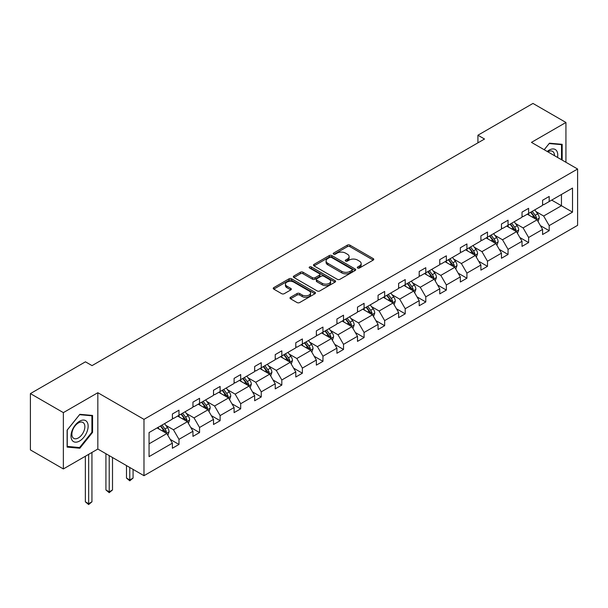 <?xml version="1.0" encoding="UTF-8"?>
<svg xmlns="http://www.w3.org/2000/svg" width="608" height="608" viewBox="0 0 608 608"><rect width="100%" height="100%" fill="white"/><g stroke="black" fill="none" stroke-linecap="round" stroke-linejoin="round"><path stroke-width="0.91" d="M357.664 268.022A1.284 0.737 0 0 0 359.472 268.022L373.221 260.087A1.832 1.056 0 0 0 373.76 259.342A1.832 1.056 0 0 0 373.221 258.59L349.927 245.146A1.832 1.056 0 0 0 347.343 245.146L333.594 253.08A1.284 0.737 0 0 0 333.214 253.604A1.284 0.737 0 0 0 333.594 254.129A1.284 0.737 0 0 0 335.403 254.129L337.182 253.103A5.86 3.382 0 0 1 345.466 253.103L347.404 254.22A5.86 3.382 0 0 1 349.121 256.614A5.86 3.382 0 0 1 347.404 259L345.625 260.034A1.284 0.737 0 0 0 345.253 260.551A1.284 0.737 0 0 0 345.625 261.075A1.284 0.737 0 0 0 347.442 261.075L349.22 260.049A5.86 3.382 0 0 1 357.504 260.049L359.442 261.174A5.86 3.382 0 0 1 361.16 263.56A5.86 3.382 0 0 1 359.442 265.954L357.664 266.98A1.284 0.737 0 0 0 357.291 267.505A1.284 0.737 0 0 0 357.664 268.022L357.664 266.98M290.533 297.297A1.832 1.056 0 0 0 289.993 298.042A1.832 1.056 0 0 0 290.533 298.786L297.069 302.564A1.832 1.056 0 0 0 299.653 302.564L314.929 293.748A1.832 1.056 0 0 0 315.461 292.995A1.832 1.056 0 0 0 314.929 292.25L291.635 278.806A1.832 1.056 0 0 0 289.043 278.806L273.775 287.622A1.832 1.056 0 0 0 273.235 288.367A1.832 1.056 0 0 0 273.775 289.112L281.664 293.672A1.832 1.056 0 0 0 284.255 293.672L290.791 289.894A1.832 1.056 0 0 0 291.323 289.15A1.832 1.056 0 0 0 290.791 288.405L286.877 286.14A4.894 2.827 0 0 1 285.441 284.141A4.894 2.827 0 0 1 288.466 281.534A4.894 2.827 0 0 1 293.801 282.15L309.138 290.996A4.894 2.827 0 0 1 310.566 292.995A4.894 2.827 0 0 1 307.549 295.61A4.894 2.827 0 0 1 302.214 294.994L299.653 293.52A1.832 1.056 0 0 0 297.069 293.52L290.533 297.297L290.533 298.786L297.069 295.047L297.069 293.52M97.835 392.722L63.361 412.627L30.4 393.596L30.4 449.92L63.361 468.95L97.835 449.046L143.982 475.692L143.982 419.36L97.835 392.722L97.835 449.046M565.934 162.275L565.934 122.466L531.453 142.371L577.6 169.016L143.982 419.36M565.934 122.466L532.973 103.436L477.926 135.219L477.926 142.827M30.4 393.596L85.447 361.821L92.036 365.621L484.523 139.027L477.926 135.219M337.311 279.323A1.832 1.056 0 0 0 339.902 279.323L355.171 270.507A1.832 1.056 0 0 0 355.71 269.762A1.832 1.056 0 0 0 355.171 269.017L331.877 255.565A1.832 1.056 0 0 0 329.293 255.565L314.017 264.381A1.832 1.056 0 0 0 313.485 265.134A1.832 1.056 0 0 0 314.017 265.878L337.311 279.323M310.065 268.303A1.284 0.737 0 0 1 311.364 268.485L311.364 266.958L335.046 280.63A1.832 1.056 0 0 1 335.586 281.382A1.832 1.056 0 0 1 335.046 282.127L319.778 290.943A1.832 1.056 0 0 1 317.194 290.943L293.9 277.499L293.9 276.002A1.832 1.056 0 0 0 293.36 276.746A1.832 1.056 0 0 0 293.9 277.499M293.9 276.002L300.428 272.224A1.832 1.056 0 0 1 303.02 272.224L312.466 277.681A1.832 1.056 0 0 0 315.058 277.681L319.39 275.181A1.832 1.056 0 0 0 319.93 274.428A1.832 1.056 0 0 0 319.39 273.684L309.556 268.006A1.284 0.737 0 0 1 309.183 267.482A1.284 0.737 0 0 1 309.974 266.798A1.284 0.737 0 0 1 311.364 266.958M63.361 412.627L63.361 468.95M149.059 432.569L172.391 419.094L172.391 413.995L178.98 410.187L178.98 415.287L192.956 407.223L192.956 402.124L199.553 398.316L199.553 403.416L213.522 395.344L213.522 390.245L220.119 386.445L220.119 391.544L234.095 383.473L234.095 378.374L240.684 374.566L240.684 379.666L254.661 371.602L254.661 366.502L261.25 362.695L261.25 367.794L275.226 359.723L275.226 354.624L281.816 350.816L281.816 355.916L295.792 347.852L295.792 342.752L302.381 338.945L302.381 344.044L316.358 335.973L316.358 330.874L322.954 327.074L322.954 332.173L336.923 324.102L336.923 319.002L343.52 315.195L343.52 320.294L357.496 312.231L357.496 307.131L364.086 303.324L364.086 308.423L378.062 300.352L378.062 295.252L384.651 291.445L384.651 296.544L398.628 288.481L398.628 283.381L405.217 279.574L405.217 284.673L419.193 276.602L419.193 271.502L425.79 267.702L425.79 272.802L439.759 264.731L439.759 259.631L446.356 255.824L446.356 260.923L460.332 252.86L460.332 247.76L466.921 243.952L466.921 249.052L480.898 240.981L480.898 235.881L487.487 232.074L487.487 237.173L501.463 229.11L501.463 224.01L508.052 220.202L508.052 225.302L522.029 217.231L522.029 212.131L528.618 208.331L528.618 213.431L542.594 205.36L542.594 200.26L549.191 196.452L549.191 201.552L572.523 188.077L572.523 212.131L549.191 225.606L549.191 230.706L542.594 234.513L542.594 229.414L528.618 237.477L528.618 242.584L522.029 246.384L522.029 241.285L508.052 249.356L508.052 254.456L501.463 258.263L501.463 253.164L487.487 261.227L487.487 266.327L480.898 270.134L480.898 265.035L466.921 273.106L466.921 278.206L460.332 282.006L460.332 276.906L446.356 284.977L446.356 290.077L439.759 293.884L439.759 288.785L425.79 296.848L425.79 301.956L419.193 305.756L419.193 300.656L405.217 308.727L405.217 313.827L398.628 317.634L398.628 312.535L384.651 320.598L384.651 325.698L378.062 329.506L378.062 324.406L364.086 332.477L364.086 337.577L357.496 341.377L357.496 336.277L343.52 344.348L343.52 349.448L336.923 353.256L336.923 348.156L322.954 356.22L322.954 361.327L316.358 365.127L316.358 360.027L302.381 368.098L302.381 373.198L295.792 377.006L295.792 371.906L281.816 379.97L281.816 385.069L275.226 388.877L275.226 383.777L261.25 391.848L261.25 396.948L254.661 400.748L254.661 395.648L240.684 403.72L240.684 408.819L234.095 412.627L234.095 407.527L220.119 415.591L220.119 420.698L213.522 424.498L213.522 419.398L199.553 427.47L199.553 432.569L192.956 436.377L192.956 431.277L178.98 439.341L178.98 444.44L172.391 448.248L172.391 443.148L149.059 456.623L149.059 432.569M143.982 475.692L577.6 225.34L577.6 169.016M177.665 416.054L187.424 421.686L173.447 429.75L165.817 425.349M173.447 429.75L178.98 439.341M187.424 421.686L192.956 431.277M172.391 417.878L173.447 418.486L178.98 415.287M198.231 404.176L207.989 409.807L194.013 417.878L186.382 413.47M194.013 417.878L199.553 427.47M207.989 409.807L213.522 419.398M192.956 406.007L194.013 406.615L199.553 403.416M218.796 392.304L228.555 397.936L214.578 406.007L206.948 401.599M214.578 406.007L220.119 415.591M228.555 397.936L234.095 407.527M213.522 394.128L214.578 394.736L220.119 391.544M239.362 380.426L249.12 386.057L235.144 394.128L227.514 389.72M235.144 394.128L240.684 403.72M249.12 386.057L254.661 395.648M234.095 382.257L235.144 382.865L240.684 379.666M259.935 368.554L269.686 374.186L255.717 382.257L248.079 377.849M255.717 382.257L261.25 391.848M269.686 374.186L275.226 383.777M254.661 370.378L255.717 370.986L261.25 367.794M280.501 356.683L290.259 362.315L276.283 370.378L268.652 365.978M276.283 370.378L281.816 379.97M290.259 362.315L295.792 371.906M275.226 358.507L276.283 359.115L281.816 355.916M301.066 344.804L310.825 350.436L296.848 358.507L289.218 354.099M296.848 358.507L302.381 368.098M310.825 350.436L316.358 360.027M295.792 346.636L296.848 347.244L302.381 344.044M321.632 332.933L331.39 338.565L317.414 346.636L309.784 342.228M317.414 346.636L322.954 356.22M331.39 338.565L336.923 348.156M316.358 334.757L317.414 335.365L322.954 332.173M342.198 321.054L351.956 326.694L337.98 334.757L330.349 330.349M337.98 334.757L343.52 344.348M351.956 326.694L357.496 336.277M336.923 322.886L337.98 323.494L343.52 320.294M362.771 309.183L372.522 314.815L358.545 322.886L350.915 318.478M358.545 322.886L364.086 332.477M372.522 314.815L378.062 324.406M357.496 311.007L358.545 311.615L364.086 308.423M383.336 297.312L393.087 302.944L379.118 311.007L371.488 306.607M379.118 311.007L384.651 320.598M393.087 302.944L398.628 312.535M378.062 299.136L379.118 299.744L384.651 296.544M403.902 285.433L413.66 291.065L399.684 299.136L392.054 294.728M399.684 299.136L405.217 308.727M413.66 291.065L419.193 300.656M398.628 287.265L399.684 287.873L405.217 284.673M424.468 273.562L434.226 279.194L420.25 287.265L412.619 282.857M420.25 287.265L425.79 296.848M434.226 279.194L439.759 288.785M419.193 275.386L420.25 275.994L425.79 272.802M445.033 261.683L454.792 267.322L440.815 275.386L433.185 270.978M440.815 275.386L446.356 284.977M454.792 267.322L460.332 276.906M439.759 263.515L440.815 264.123L446.356 260.923M465.599 249.812L475.357 255.444L461.381 263.515L453.75 259.107M461.381 263.515L466.921 273.106M475.357 255.444L480.898 265.035M460.332 251.636L461.381 252.244L466.921 249.052M486.172 237.941L495.923 243.572L481.954 251.636L474.316 247.236M481.954 251.636L487.487 261.227M495.923 243.572L501.463 253.164M480.898 239.765L481.954 240.373L487.487 237.173M506.738 226.062L516.496 231.694L502.52 239.765L494.889 235.357M502.52 239.765L508.052 249.356M516.496 231.694L522.029 241.285M501.463 227.894L502.52 228.502L508.052 225.302M527.303 214.191L537.062 219.822L523.085 227.894L515.455 223.486M523.085 227.894L528.618 237.477M537.062 219.822L542.594 229.414M522.029 216.015L523.085 216.623L528.618 213.431M551.692 200.108L561.45 205.74L543.651 216.015L536.02 211.607M543.651 216.015L549.191 225.606M572.523 212.131L561.45 205.74L561.45 194.476L572.523 188.077M542.594 204.144L543.651 204.752L549.191 201.552M149.059 443.832L166.85 433.557L157.1 427.926M166.85 433.557L172.391 443.148M540.421 225.644L549.191 230.706M519.855 237.523L528.618 242.584M499.29 249.394L508.052 254.456M478.724 261.265L487.487 266.327M458.151 273.144L466.921 278.206M437.585 285.015L446.356 290.077M417.02 296.894L425.79 301.956M396.454 308.765L405.217 313.827M375.888 320.636L384.651 325.698M355.315 332.515L364.086 337.577M334.75 344.386L343.52 349.448M314.184 356.265L322.954 361.327M293.618 368.136L302.381 373.198M273.053 380.008L281.816 385.069M252.487 391.886L261.25 396.948M231.914 403.758L240.684 408.819M211.348 415.629L220.119 420.698M190.783 427.508L199.553 432.569M170.217 439.379L178.98 444.44M562.172 160.109L562.172 144.316L549.45 143.184L544.19 149.728M92.56 432.41L92.56 415.446L79.838 414.314L67.116 430.137L67.116 447.1L79.838 448.24L92.56 432.41L91.907 432.03M358.173 268.204L359.442 267.474A5.86 3.382 0 0 0 361.16 265.08L361.16 263.56M349.121 256.614L349.121 258.134A5.86 3.382 0 0 1 347.404 260.528L346.142 261.258M373.198 260.102L349.927 246.666A1.832 1.056 0 0 0 347.343 246.666L334.104 254.311M355.148 270.522L331.877 257.093A1.832 1.056 0 0 0 329.293 257.093L314.047 265.894L314.017 264.381M351.933 270.286A1.284 0.737 0 0 0 352.313 269.762A1.284 0.737 0 0 0 351.933 269.238L331.489 257.435A1.284 0.737 0 0 0 329.68 257.435L327.803 258.522A5.86 3.382 0 0 0 326.086 260.908A5.86 3.382 0 0 0 327.803 263.302L341.78 271.366A5.86 3.382 0 0 0 350.064 271.366L351.933 270.286L351.933 271.806A1.284 0.737 0 0 0 352.313 271.282L352.313 269.762M326.086 260.908L326.086 262.428A5.86 3.382 0 0 0 327.803 264.822L327.803 263.302M351.933 271.806L350.064 272.893A5.86 3.382 0 0 1 341.78 272.893L327.803 264.822M293.922 277.506L300.428 273.752L300.428 272.224M319.93 274.428L319.93 275.956A1.832 1.056 0 0 1 319.39 276.701L315.058 279.201A1.832 1.056 0 0 1 312.466 279.201L303.02 273.752A1.832 1.056 0 0 0 300.428 273.752M311.364 268.485L335.023 282.142M322.27 283.343A4.894 2.827 0 0 0 327.606 283.951A4.894 2.827 0 0 0 330.63 281.344A4.894 2.827 0 0 0 329.194 279.346L323.79 276.222A1.832 1.056 0 0 0 321.199 276.222L316.867 278.73A1.832 1.056 0 0 0 316.327 279.475A1.832 1.056 0 0 0 316.867 280.22L322.27 283.343L322.27 284.863A4.894 2.827 0 0 0 327.606 285.479A4.894 2.827 0 0 0 330.63 282.864L330.63 281.344M316.327 279.475L316.327 280.995A1.832 1.056 0 0 0 316.867 281.747L316.867 280.22M322.27 284.863L316.867 281.747M310.566 292.995L310.566 294.523A4.894 2.827 0 0 1 307.549 297.13A4.894 2.827 0 0 1 302.214 296.522L299.653 295.047A1.832 1.056 0 0 0 297.069 295.047M285.441 284.141L285.441 285.669A4.894 2.827 0 0 0 286.877 287.668L286.877 286.14M290.791 288.405L290.791 289.894L286.877 287.668M314.898 293.763L291.635 280.326A1.832 1.056 0 0 0 289.043 280.326L273.798 289.127M78.493 447.465L79.838 448.24M538.065 221.555L539.273 218.059A4.94 2.85 -120 0 0 537.7 213.849L534.736 209.897M529.431 215.414L528.147 213.704M536.332 219.397L536.606 218.264A4.94 2.85 -120 0 0 535.192 215.293L532.236 211.341M530.997 212.055L534.25 216.41A2.516 1.452 60 0 1 534.706 217.17L536.606 218.264M530.647 212.26L533.611 216.205A4.94 2.85 60 0 1 534.842 218.538M517.492 233.434L518.708 229.93A4.94 2.85 -120 0 0 517.127 225.72L514.17 221.768M508.858 227.293L507.581 225.576M515.766 231.276L516.04 230.143A4.94 2.85 -120 0 0 514.626 227.172L511.662 223.22M510.424 223.934L513.684 228.281A2.516 1.452 60 0 1 514.14 229.049L516.04 230.143M510.082 224.132L513.046 228.084A4.94 2.85 60 0 1 514.277 230.417M496.926 245.305L498.142 241.802A4.94 2.85 -120 0 0 496.561 237.599L493.605 233.647M488.292 239.164L487.008 237.454M495.193 243.147L495.474 242.014A4.94 2.85 -120 0 0 494.061 239.043L491.097 235.091M489.858 235.805L493.118 240.152A2.516 1.452 60 0 1 493.574 240.92L495.474 242.014M489.516 236.003L492.472 239.955A4.94 2.85 60 0 1 493.704 242.288M557.536 157.426A12.122 7 120 0 0 547.238 151.483M554.473 155.663A9.173 5.297 120 0 0 552.573 151.354A9.173 5.297 120 0 0 547.892 151.863M544.221 149.743L549.191 143.556L561.518 144.658L561.518 159.729M560.698 144.187L561.518 144.658M86.997 431.786A12.122 7 120 0 0 83.858 420.082A12.122 7 120 0 0 72.154 430.456A12.122 7 120 0 0 75.293 442.168A12.122 7 120 0 0 86.997 431.786M83.995 430.928A9.173 5.297 120 0 0 82.962 422.484A9.173 5.297 120 0 0 72.755 429.924A9.173 5.297 120 0 0 73.788 438.376A9.173 5.297 120 0 0 83.995 430.928M67.252 446.454L67.252 430.023L79.58 414.686L91.907 415.788L91.907 432.22L79.58 447.556L67.116 446.378M91.086 415.317L91.907 415.788M476.36 257.176L477.576 253.68A4.94 2.85 -120 0 0 475.996 249.47L473.039 245.518M467.727 251.036L466.442 249.326M474.628 255.026L474.909 253.886A4.94 2.85 -120 0 0 473.488 250.914L470.531 246.97M469.292 247.684L472.553 252.031A2.516 1.452 60 0 1 473.009 252.791L474.909 253.886M468.95 247.882L471.907 251.834A4.94 2.85 60 0 1 473.138 254.167M455.795 269.055L457.003 265.552A4.94 2.85 -120 0 0 455.43 261.349L452.466 257.397M447.161 262.914L445.877 261.197M454.062 266.897L454.336 265.764A4.94 2.85 -120 0 0 452.922 262.793L449.966 258.841M448.727 259.555L451.987 263.902A2.516 1.452 60 0 1 452.443 264.67L454.336 265.764M448.385 259.753L451.341 263.705A4.94 2.85 60 0 1 452.572 266.038M435.229 280.926L436.438 277.43A4.94 2.85 -120 0 0 434.864 273.22L431.9 269.268M426.596 274.786L425.311 273.076M433.496 278.768L433.77 277.636A4.94 2.85 -120 0 0 432.356 274.664L429.4 270.712M428.161 271.426L431.414 275.781A2.516 1.452 60 0 1 431.878 276.541L433.77 277.636M427.812 271.624L430.776 275.576A4.94 2.85 60 0 1 432.007 277.909M414.656 292.805L415.872 289.302A4.94 2.85 -120 0 0 414.299 285.091L411.335 281.139M406.03 286.664L404.746 284.947M412.931 290.647L413.204 289.514A4.94 2.85 -120 0 0 411.791 286.543L408.827 282.591M407.596 283.305L410.848 287.652A2.516 1.452 60 0 1 411.304 288.42L413.204 289.514M407.246 283.503L410.21 287.455A4.94 2.85 60 0 1 411.441 289.788M394.09 304.676L395.306 301.173A4.94 2.85 -120 0 0 393.726 296.97L390.769 293.018M385.457 298.536L384.18 296.826M392.358 302.518L392.639 301.386A4.94 2.85 -120 0 0 391.225 298.414L388.261 294.462M387.022 295.176L390.283 299.524A2.516 1.452 60 0 1 390.739 300.291L392.639 301.386M386.68 295.374L389.644 299.326A4.94 2.85 60 0 1 390.876 301.659M373.525 316.548L374.741 313.052A4.94 2.85 -120 0 0 373.16 308.841L370.204 304.889M364.891 310.407L363.607 308.697M371.792 314.397L372.073 313.257A4.94 2.85 -120 0 0 370.66 310.285L367.696 306.341M366.457 307.055L369.717 311.402A2.516 1.452 60 0 1 370.173 312.162L372.073 313.257M366.115 307.253L369.071 311.205A4.94 2.85 60 0 1 370.302 313.538M352.959 328.426L354.168 324.923A4.94 2.85 -120 0 0 352.594 320.72L349.638 316.768M344.326 322.286L343.041 320.568M351.226 326.268L351.5 325.136A4.94 2.85 -120 0 0 350.086 322.164L347.13 318.212M345.891 318.926L349.152 323.274A2.516 1.452 60 0 1 349.608 324.041L351.5 325.136M345.549 319.124L348.506 323.076A4.94 2.85 60 0 1 349.737 325.409M332.394 340.298L333.602 336.802A4.94 2.85 -120 0 0 332.029 332.591L329.065 328.639M323.76 334.157L322.476 332.447M330.661 338.139L330.934 337.007A4.94 2.85 -120 0 0 329.521 334.035L326.564 330.083M325.326 330.798L328.578 335.152A2.516 1.452 60 0 1 329.042 335.912L330.934 337.007M324.984 330.995L327.94 334.947A4.94 2.85 60 0 1 329.171 337.28M311.828 352.176L313.036 348.673A4.94 2.85 -120 0 0 311.463 344.462L308.499 340.51M303.194 346.036L301.91 344.318M310.095 350.018L310.369 348.886A4.94 2.85 -120 0 0 308.955 345.914L305.999 341.962M304.76 342.676L308.013 347.024A2.516 1.452 60 0 1 308.469 347.791L310.369 348.886M304.41 342.874L307.374 346.826A4.94 2.85 60 0 1 308.606 349.159M291.255 364.048L292.471 360.544A4.94 2.85 -120 0 0 290.89 356.341L287.934 352.389M282.621 357.907L281.344 356.197M289.53 361.889L289.803 360.757A4.94 2.85 -120 0 0 288.39 357.785L285.426 353.833M284.194 354.548L287.447 358.895A2.516 1.452 60 0 1 287.903 359.662L289.803 360.757M283.845 354.745L286.809 358.697A4.94 2.85 60 0 1 288.04 361.03M270.689 375.919L271.905 372.423A4.94 2.85 -120 0 0 270.324 368.212L267.368 364.26M262.056 369.778L260.771 368.068M268.956 373.768L269.238 372.628A4.94 2.85 -120 0 0 267.824 369.656L264.86 365.712M263.621 366.426L266.882 370.774A2.516 1.452 60 0 1 267.338 371.534L269.238 372.628M263.279 366.624L266.236 370.576A4.94 2.85 60 0 1 267.467 372.909M250.124 387.798L251.34 384.294A4.94 2.85 -120 0 0 249.759 380.091L246.802 376.139M241.49 381.657L240.206 379.939M248.391 385.639L248.672 384.507A4.94 2.85 -120 0 0 247.251 381.535L244.294 377.583M243.056 378.298L246.316 382.645A2.516 1.452 60 0 1 246.772 383.412L248.672 384.507M242.714 378.495L245.67 382.447A4.94 2.85 60 0 1 246.901 384.78M229.558 399.669L230.766 396.165A4.94 2.85 -120 0 0 229.193 391.962L226.229 388.01M220.924 393.528L219.64 391.818M227.825 397.51L228.099 396.378A4.94 2.85 -120 0 0 226.685 393.406L223.729 389.454M222.49 390.169L225.75 394.524A2.516 1.452 60 0 1 226.206 395.284L228.099 396.378M222.148 390.366L225.104 394.318A4.94 2.85 60 0 1 226.336 396.652M208.992 411.548L210.201 408.044A4.94 2.85 -120 0 0 208.628 403.834L205.664 399.882M200.359 405.407L199.074 403.689M207.26 409.389L207.533 408.257A4.94 2.85 -120 0 0 206.12 405.285L203.163 401.333M201.924 402.048L205.177 406.395A2.516 1.452 60 0 1 205.641 407.162L207.533 408.257M201.575 402.245L204.539 406.197A4.94 2.85 60 0 1 205.77 408.53M129.778 467.491L129.778 479.978L133.076 478.07L133.076 469.391M133.076 478.07L129.778 480.814L126.487 478.07L126.487 465.591M126.487 478.07L129.778 479.978L129.778 480.814M188.419 423.419L189.635 419.915A4.94 2.85 -120 0 0 188.062 415.712L185.098 411.76M179.793 417.278L178.509 415.568M186.694 421.26L186.968 420.128A4.94 2.85 -120 0 0 185.554 417.156L182.59 413.204M181.359 413.919L184.612 418.266A2.516 1.452 60 0 1 185.068 419.034L186.968 420.128M181.009 414.116L183.973 418.068A4.94 2.85 60 0 1 185.204 420.402M109.212 455.62L109.212 491.849L112.51 489.949L112.51 457.52M112.51 489.949L109.212 492.685L105.921 489.949L105.921 453.712M105.921 489.949L109.212 491.849L109.212 492.685M167.854 435.29L169.07 431.794A4.94 2.85 -120 0 0 167.489 427.584L164.532 423.632M159.22 429.149L157.943 427.439M166.121 433.139L166.402 431.999A4.94 2.85 -120 0 0 164.988 429.028L162.024 425.076M160.786 425.798L164.046 430.145A2.516 1.452 60 0 1 164.502 430.905L166.402 431.999M160.444 425.995L163.408 429.947A4.94 2.85 60 0 1 164.639 432.28M88.646 454.351L88.646 503.72L91.945 501.82L91.945 452.451M91.945 501.82L88.646 504.564L85.348 501.82L85.348 456.258M85.348 501.82L88.646 503.72L88.646 504.564M359.442 267.474L359.442 265.954M345.625 261.075L345.625 260.034M347.404 260.528L347.404 259M333.594 254.129L333.594 253.08M347.343 246.666L347.343 245.146M349.927 246.666L349.927 245.146M373.221 260.087L373.221 258.59M329.293 257.093L329.293 255.565M331.877 257.093L331.877 255.565M355.171 270.507L355.171 269.017M341.78 272.893L341.78 271.366M350.064 272.893L350.064 271.366M303.02 273.752L303.02 272.224M312.466 279.201L312.466 277.681M315.058 279.201L315.058 277.681M319.39 276.701L319.39 275.181M335.046 282.127L335.046 280.63M299.653 295.047L299.653 293.52M302.214 296.522L302.214 294.994M273.775 289.112L273.775 287.622M289.043 280.326L289.043 278.806M291.635 280.326L291.635 278.806M314.929 293.748L314.929 292.25M536.704 219.617L539.243 218.15M535.192 215.293L537.7 213.849M532.205 217.018L533.611 216.205M516.139 231.488L518.677 230.022M514.626 227.172L517.127 225.72M511.64 228.897L513.046 228.084M495.573 243.367L498.104 241.9M494.061 239.043L496.561 237.599M491.074 240.768L492.472 239.955M475 255.238L477.538 253.772M473.488 250.914L475.996 249.47M470.501 252.639L471.907 251.834M454.434 267.11L456.973 265.65M452.922 262.793L455.43 261.349M449.935 264.518L451.341 263.705M433.869 278.988L436.407 277.522M432.356 274.664L434.864 273.22M429.37 276.389L430.776 275.576M413.303 290.86L415.842 289.393M411.791 286.543L414.299 285.091M408.804 288.268L410.21 287.455M392.738 302.738L395.276 301.272M391.225 298.414L393.726 296.97M388.238 300.139L389.644 299.326M372.164 314.61L374.703 313.143M370.66 310.285L373.16 308.841M367.673 312.01L369.071 311.205M351.599 326.481L354.137 325.022M350.086 322.164L352.594 320.72M347.1 323.889L348.506 323.076M331.033 338.36L333.572 336.893M329.521 334.035L332.029 332.591M326.534 335.76L327.94 334.947M310.468 350.231L313.006 348.764M308.955 345.914L311.463 344.462M305.968 347.639L307.374 346.826M289.902 362.11L292.44 360.643M288.39 357.785L290.89 356.341M285.403 359.51L286.809 358.697M269.336 373.981L271.867 372.514M267.824 369.656L270.324 368.212M264.837 371.382L266.236 370.576M248.763 385.852L251.302 384.393M247.251 381.535L249.759 380.091M244.264 383.26L245.67 382.447M228.198 397.731L230.736 396.264M226.685 393.406L229.193 391.962M223.698 395.132L225.104 394.318M207.632 409.602L210.17 408.135M206.12 405.285L208.628 403.834M203.133 407.01L204.539 406.197M187.066 421.481L189.605 420.014M185.554 417.156L188.062 415.712M182.567 418.882L183.973 418.068M166.501 433.352L169.039 431.885M164.988 429.028L167.489 427.584M162.002 430.753L163.408 429.947"/></g></svg>
